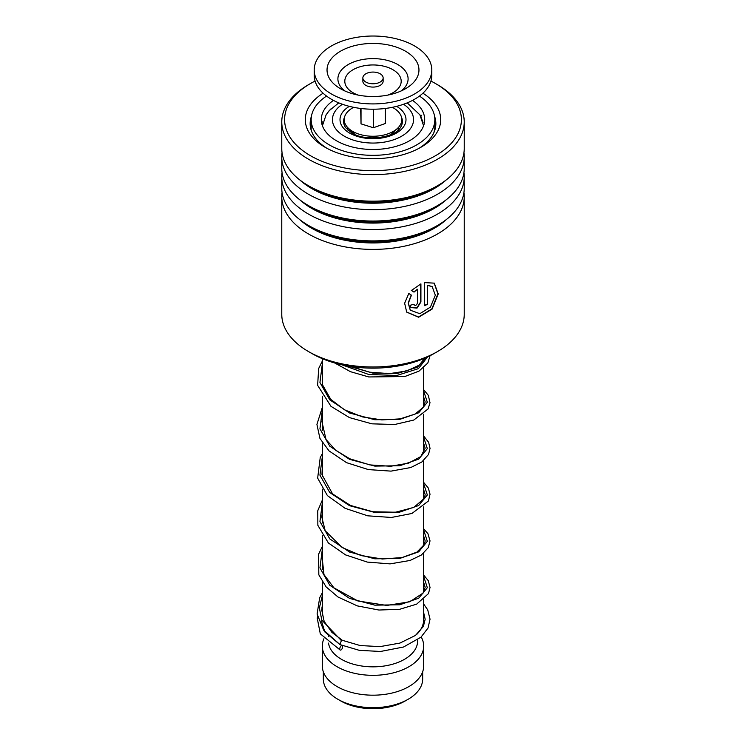 <?xml version="1.0" encoding="UTF-8"?>
<svg xmlns="http://www.w3.org/2000/svg" width="746" height="746" viewBox="0 0 746 746"><rect width="100%" height="100%" fill="white"/><g stroke="black" fill="none" stroke-linecap="round" stroke-linejoin="round"><path stroke-width="1.12" d="M422.674 671.745L422.674 679A49.674 28.674 180 0 1 408.127 699.282L405.115 701.016A45.413 26.222 180 0 1 340.885 701.016L337.873 699.282A49.674 28.674 180 0 1 323.326 679L323.326 671.745M408.127 699.282A49.674 28.674 180 0 1 337.873 699.282L340.885 701.016M348.037 130.308A25.345 14.631 180 0 1 347.664 127.529M423.691 599.56L423.691 619.572A50.691 29.262 180 0 1 416.38 634.715M417.601 639.891L417.601 641.094A44.601 25.756 180 0 1 390.065 664.882A44.601 25.756 180 0 1 341.463 659.305A44.601 25.756 180 0 1 328.529 643.089M421.192 637A50.691 29.262 180 0 1 423.691 646.064A50.691 29.262 180 0 1 392.396 673.097A50.691 29.262 180 0 1 337.155 666.756A50.691 29.262 180 0 1 322.309 646.064A50.691 29.262 180 0 1 323.932 638.735M423.691 646.064L423.691 665.926A50.691 29.262 180 0 1 392.396 692.959A50.691 29.262 180 0 1 337.155 686.618A50.691 29.262 180 0 1 322.309 665.926L322.309 646.064M398.336 127.529A25.345 14.631 180 0 1 397.963 130.308M364.356 80.978A10.136 5.856 0 0 0 375.751 83.552A10.136 5.856 0 0 0 383.136 77.92A10.136 5.856 0 0 0 381.644 74.861A10.136 5.856 0 0 0 370.249 72.287A10.136 5.856 0 0 0 362.864 77.92A10.136 5.856 0 0 0 364.356 80.978M362.864 77.92L362.864 81.23A10.136 5.856 0 0 0 364.356 84.289A10.136 5.856 0 0 0 375.751 86.862A10.136 5.856 0 0 0 383.136 81.23L383.136 77.92M314.206 69.975L314.206 75.271A58.794 33.943 0 0 0 322.869 93.008A58.794 33.943 0 0 0 388.964 107.937A58.794 33.943 0 0 0 431.794 75.271L431.794 69.975A58.794 33.943 0 0 0 423.131 52.229A58.794 33.943 0 0 0 357.036 37.3A58.794 33.943 0 0 0 314.206 69.975A58.794 33.943 0 0 0 322.869 87.711A58.794 33.943 0 0 0 388.964 102.64A58.794 33.943 0 0 0 431.794 69.975M412.193 56.109A45.963 26.539 0 0 0 348.988 47.343A45.963 26.539 0 0 0 333.807 83.841A45.963 26.539 0 0 0 340.335 88.643A45.963 26.539 0 0 0 405.665 88.643A45.963 26.539 0 0 0 412.193 56.109M360.654 108.459L361.027 123.873L373.364 127.743L385.346 123.5L385.346 108.459M373.364 127.743L373.364 109.214M361.027 123.873L361.027 108.506M392.349 107.321A28.786 16.617 180 0 1 397.534 128.331A28.786 16.617 180 0 1 359.264 134.243A28.786 16.617 180 0 1 348.466 128.331A28.786 16.617 180 0 1 353.651 107.321M420.362 115.322L423.15 122.876M434.815 130.177L434.731 128.536L433.986 132.387M321.554 122.596L322.076 121.402L322.365 123.995M327.391 112.907L330.702 109.056M333.471 100.393A51.698 29.849 0 0 0 321.302 119.63A51.698 29.849 0 0 0 336.446 140.742A51.698 29.849 0 0 0 392.788 147.214A51.698 29.849 0 0 0 424.698 119.63A51.698 29.849 0 0 0 412.529 100.393M326.543 96.075A61.834 35.705 0 0 0 311.166 119.63A61.834 35.705 0 0 0 329.275 144.883A61.834 35.705 0 0 0 396.667 152.622A61.834 35.705 0 0 0 434.834 119.63A61.834 35.705 0 0 0 419.457 96.075M281.764 196.72L281.764 314.308A91.236 52.677 0 0 0 296.451 342.974A91.236 52.677 0 0 0 308.49 351.562A91.236 52.677 0 0 0 437.51 351.562A91.236 52.677 0 0 0 464.236 314.308L464.236 196.72A91.236 52.677 180 0 1 398.886 247.234A91.236 52.677 180 0 1 296.451 225.376A91.236 52.677 180 0 1 281.764 196.72A91.236 52.677 180 0 1 282.063 192.477M315.073 81.081A88.401 51.036 0 0 0 310.495 83.543A88.401 51.036 0 0 0 298.829 147.4A88.401 51.036 0 0 0 421.098 162.451A88.401 51.036 0 0 0 447.171 91.87A88.401 51.036 0 0 0 435.505 83.543A88.401 51.036 0 0 0 430.927 81.081M435.505 83.543L437.51 84.708A91.236 52.677 180 0 1 449.549 93.297A91.236 52.677 180 0 1 464.236 121.952A91.236 52.677 180 0 1 398.886 172.466A91.236 52.677 180 0 1 296.451 150.608A91.236 52.677 180 0 1 281.764 121.952A91.236 52.677 180 0 1 308.49 84.708L310.495 83.543M422.907 93.213A67.718 39.1 180 0 1 429.817 98.36A67.718 39.1 180 0 1 420.884 147.279A67.718 39.1 180 0 1 325.116 147.279A67.718 39.1 180 0 1 316.183 140.901A67.718 39.1 180 0 1 323.093 93.213M311.427 116.32A62.851 36.284 0 0 0 310.15 123.603A62.851 36.284 0 0 0 320.267 143.353A62.851 36.284 0 0 0 326.897 148.277M419.103 148.277A62.851 36.284 0 0 0 435.85 123.603A62.851 36.284 0 0 0 434.573 116.32M463.937 172.606A91.236 52.677 180 0 1 464.236 176.858L464.236 188.225A91.236 52.677 180 0 1 437.51 225.469A91.236 52.677 180 0 1 308.49 225.469A91.236 52.677 180 0 1 296.451 216.881A91.236 52.677 180 0 1 281.764 188.225L281.764 176.858A91.236 52.677 180 0 1 282.063 172.606M464.236 176.858A91.236 52.677 180 0 1 398.886 227.362A91.236 52.677 180 0 1 296.451 205.514A91.236 52.677 180 0 1 281.764 176.858M463.937 152.744A91.236 52.677 180 0 1 464.236 156.986L464.236 168.363A91.236 52.677 180 0 1 437.51 205.607A91.236 52.677 180 0 1 308.49 205.607A91.236 52.677 180 0 1 296.451 197.019A91.236 52.677 180 0 1 281.764 168.363L281.764 156.986A91.236 52.677 180 0 1 282.063 152.744M464.236 156.986A91.236 52.677 180 0 1 398.886 207.5A91.236 52.677 180 0 1 296.451 185.651A91.236 52.677 180 0 1 281.764 156.986M464.236 121.952L464.236 148.491A91.236 52.677 180 0 1 437.51 185.745A91.236 52.677 180 0 1 308.49 185.745A91.236 52.677 180 0 1 296.451 177.156A91.236 52.677 180 0 1 281.764 148.491L281.764 121.952M463.937 192.477A91.236 52.677 180 0 1 464.236 196.72M413.844 304.275C415.046 306.056 416.249 305.692 417.424 303.184L417.424 289.243L414.011 292.106L411.419 290.474L420.921 283.872L420.921 301.99L417.051 308.089L410.943 307.594L410.179 305.273A91.236 52.677 180 0 0 413.844 304.275L414.049 304.974M408.799 293.486L411.438 295.164L408.36 303.174L410.309 310.205L419.83 313.693L430.433 307.1L435.338 295.22L432.167 286.604L427.626 285.429L427.626 304.331A91.236 52.677 180 0 1 424.325 305.683L424.325 282.594L434.275 283.144L438.228 293.924L432.083 309.124L418.627 317.236L406.701 312.126L404.64 303.23L408.799 293.486M437.51 351.562L434.069 353.548A86.368 49.861 180 0 1 311.931 353.548L308.49 351.562M411.214 295.034L408.193 303.007L410.235 310.112M432.027 286.511L427.383 285.242L427.383 304.144A90.835 52.444 180 0 1 424.325 305.403M434.125 283.051L437.93 293.877L431.813 308.956L418.497 317.022L406.635 312.033M417.424 289.243L413.834 291.9L411.251 290.259M420.716 283.965L420.716 301.794L416.939 307.837L410.869 307.492M413.685 304.321L413.946 304.872M423.691 604.055L427.719 609.874L430.041 619.18L428.036 628.011L420.996 637.177L403.549 647.006L380.535 651.472L359.311 650.344L340.008 644.609L341.37 640.572L342.377 640.348M341.192 649.822A2.434 1.184 113.2 0 0 342.545 647.519A2.434 1.184 113.2 0 0 342.181 645.616A2.434 1.184 113.2 0 0 341.192 645.85A2.434 1.184 113.2 0 0 339.84 648.162A2.434 1.184 113.2 0 0 340.204 650.064A2.434 1.184 113.2 0 0 341.192 649.822M427.514 356.961L418.403 368.645L396.807 375.48L368.729 374.473L341.966 364.822L368.729 374.473L396.807 375.48L418.403 368.645L427.514 356.961M401.488 117.215A29.402 16.971 180 0 1 400.332 127.659C394.932 137.786 365.251 141.852 351.692 132.9L345.668 127.659A29.402 16.971 180 0 1 344.512 117.215M396.648 106.352A32.992 19.051 180 0 1 396.173 133.198A32.992 19.051 180 0 1 349.669 133.105A32.992 19.051 180 0 1 349.352 106.352M342.414 104.263A40.545 23.415 0 0 0 344.326 136.192A40.545 23.415 0 0 0 400.667 136.751A40.545 23.415 0 0 0 403.586 104.263M401.273 90.891A35.099 20.263 0 0 0 402.924 68.296A35.099 20.263 0 0 0 354.658 61.61A35.099 20.263 0 0 0 343.076 89.473A35.099 20.263 0 0 0 344.727 90.891M387.752 95.106A28.199 16.281 0 0 0 397.04 72.726A28.199 16.281 0 0 0 358.267 67.345A28.199 16.281 0 0 0 348.96 89.734A28.199 16.281 0 0 0 358.248 95.106M446.192 219.678A86.611 50.001 180 0 1 300.33 220.145A86.611 50.001 180 0 1 299.808 219.678M446.192 199.807A86.611 50.001 180 0 1 300.33 200.282A86.611 50.001 180 0 1 299.808 199.807M446.192 179.945A86.611 50.001 180 0 1 300.33 180.42A86.611 50.001 180 0 1 299.808 179.945M437.51 225.469L434.237 227.362A86.611 50.001 180 0 1 311.763 227.362L308.49 225.469M437.51 205.607L434.237 207.5A86.611 50.001 180 0 1 311.763 207.5L308.49 205.607M437.51 185.745L434.237 187.628A86.611 50.001 180 0 1 311.763 187.628L308.49 185.745M341.37 640.572L321.787 620.001L319.353 607.887L322.309 595.83M423.691 576.471L427.337 587.689L418.711 598.199L399.763 604.792L374.828 605.155L349.576 598.404L329.779 585.256L319.941 567.893L322.309 549.476M423.691 530.117L427.337 541.335L418.702 551.844L399.763 558.437L374.818 558.81L349.576 552.049L329.779 538.901L319.941 521.538L322.309 503.121M423.691 483.772L427.337 494.98L418.702 505.49L399.763 512.092L374.818 512.455L349.576 505.695L329.779 492.547L319.941 475.183L322.309 456.766M423.691 437.417L427.337 448.626L418.711 459.135L399.763 465.737L374.828 466.101L349.576 459.35L329.779 446.192L319.941 428.838L322.309 410.421M423.691 391.063L427.337 402.28L418.702 412.79L399.763 419.383L374.818 419.746L349.576 412.995L329.779 399.837L319.941 382.484L322.309 364.067M426.964 357.222L417.238 367.312L397.814 373.326L373 373.159L348.289 366.062M423.588 125.785L419.895 114.847L407.232 102.864M423.691 358.658L423.691 360.458M423.691 366.445L423.691 406.812M423.691 414.151L423.691 453.158M423.691 460.506L423.691 499.512M423.691 506.851L423.691 545.867M423.691 553.206L423.691 592.221M328.399 635.751L328.399 636.394M322.309 358.658L322.309 383.957M322.309 396.415L322.309 430.293M322.309 442.77L322.309 476.647M322.309 489.115L322.309 523.011M322.309 535.469L322.309 569.357M322.309 581.824L322.309 615.72M338.768 102.864L329.135 110.734L326.114 114.828L322.412 125.785M391.137 134.345L397.534 128.331M354.863 134.345L348.466 128.331M434.834 119.63L434.834 130.102M311.166 119.63L311.166 130.102M434.759 130.336A6.08 6.08 0 0 0 434.405 129.757M421.555 115.313A6.08 6.08 0 0 0 420.884 116.609M311.166 123.146A6.08 6.08 0 0 0 311.166 128.648M322.542 124.647A6.08 6.08 0 0 0 321.582 122.419M342.33 640.31L331.886 632.338L324.146 621.353L321.778 610.181L322.309 605.323M423.691 582.458L425.173 587.326L423.15 593.023L409.806 601.77L386.773 605.435L357.884 600.968L333.91 587.839L323.969 574.588L322.309 558.959M423.691 536.094L425.173 540.934L424.446 544.403L416.874 552.133L402.01 557.56L382.362 559.006L361.25 555.63L342.2 547.536L325.2 530.788L321.787 516.941L322.309 512.614M423.691 489.749L425.173 494.654L424.297 498.384L413.741 507.448L395.511 512.232L372.879 511.756L350.415 505.424L332.576 493.899L321.974 474.652L322.309 466.269M423.691 443.404L425.173 448.206L420.725 456.627L408.603 463.117L390.643 466.278L369.876 464.907L349.725 458.762L335.635 450.239L326.011 439.506L321.983 421.835L322.309 419.914M423.691 397.049L425.173 401.898L423.523 407.074L415.037 414.095L400.126 418.87L381.812 419.923L362.332 416.883L344.475 409.787L330.739 399.343L322.514 384.833L322.309 373.56M424.744 358.211L419.299 365.092L406.906 370.939L389.515 373.625L369.774 372.189L350.583 366.445M342.274 640.292L360.169 645.551L380.022 646.623L399.968 643.071L415.475 635.415L423.392 626.435L425.173 619.264L423.691 612.718M321.871 620.196L321.778 621.977L324.836 631.927L339.551 644.283M340.931 644.992L342.181 645.616M322.309 607.113L321.946 607.598M317.554 616.718L317.236 618.201L320.314 633.858L340.204 650.064M340.008 644.609L323.661 630.146L317.106 613.986L319.67 597.76L322.309 592.846M423.691 575.11L428.279 580.677L430.041 587.466L428.493 593.583L416.65 604.148L399.697 609.286L378.903 610.032L357.287 605.883L338.041 597.033L326.123 586.897L318.831 574.84L318.542 554.306L322.309 546.501M423.691 528.765L427.943 533.726L430.032 540.887L428.269 547.667L421.322 555.043L410.095 560.46L390.074 563.883L367.33 562.092L345.594 554.912L328.361 542.948L317.861 525.333L317.749 510.74L322.309 500.146M423.691 482.41L428.335 488.08L430.032 494.225L428.437 500.986L411.951 513.462L391.436 517.463L367.731 515.822L345.044 508.287L327.373 495.568L317.656 478.121L320.248 457.475L322.309 453.792M423.691 436.056L428.614 442.285L430.041 448.383L428.502 454.5L421.835 461.979L410.822 467.518L391.025 471.127L368.365 469.588L346.536 462.66L329.051 450.91L319.95 438.471L316.919 424.409L322.309 407.447M423.691 389.71L428.316 395.343L430.013 402.747L428.083 408.939L413.769 420.054L394.587 424.521L371.89 423.831L349.464 417.611L330.982 406.337L317.628 385.328L318.682 368.487L322.309 361.092M430.032 355.73L427.84 362.994L419.01 371.116L404.836 376.525L368.766 376.954L350.48 371.685L334.73 362.985"/></g></svg>
